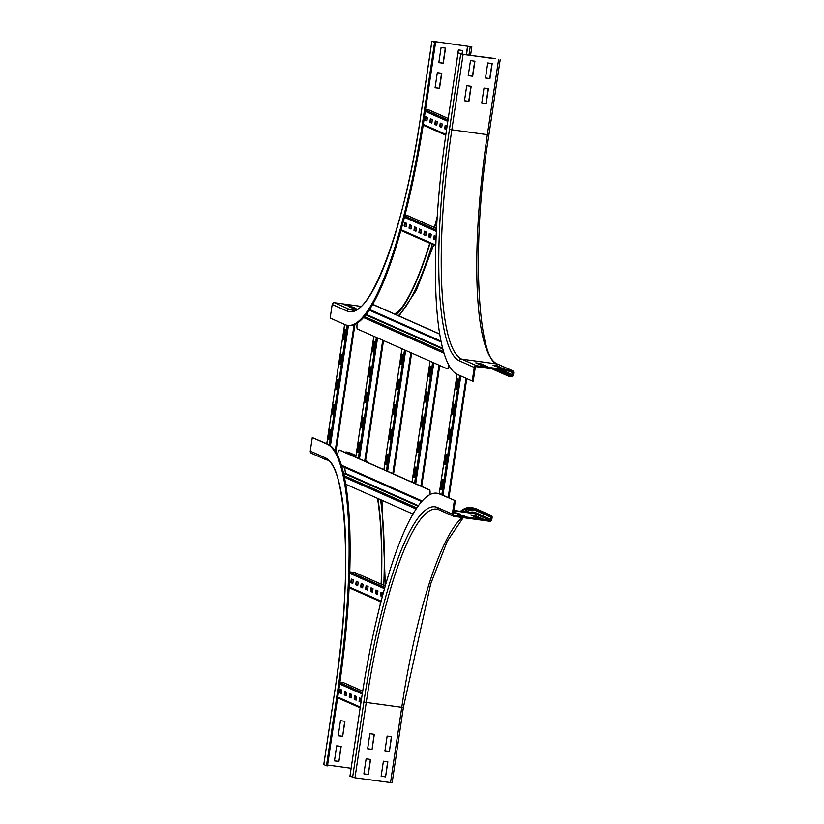 <?xml version="1.0" encoding="UTF-8"?>
<svg xmlns="http://www.w3.org/2000/svg" width="824" height="824" viewBox="0 0 824 824"><rect width="100%" height="100%" fill="white"/><g stroke="black" fill="none" stroke-linecap="round" stroke-linejoin="round"><path stroke-width="1.24" d="M497.5 365.856L500.467 367.174L496.027 366.556L493.061 365.248L497.5 365.856L497.377 366.742M502.434 368.05L505.4 369.358L500.961 368.75L497.995 367.432L502.434 368.05L502.3 368.936M480.238 363.487L483.194 364.805L478.754 364.187L475.798 362.879L480.238 363.487L480.104 364.373M485.171 365.681L488.127 366.989L483.688 366.381L480.732 365.063L485.171 365.681L485.037 366.567M483.997 88.075L488.436 88.683L486.181 103.752L481.741 103.144L483.997 88.075M481.752 103.082L485.985 103.659L488.23 88.652M487.746 62.954L492.186 63.561L489.94 78.63L485.501 78.023L487.746 62.954M485.501 77.961L489.744 78.548L491.979 63.53M466.724 85.706L471.163 86.314L468.918 101.383L464.478 100.775L466.724 85.706M464.478 100.713L468.722 101.29L470.957 86.283M512.446 374.724A1.02 0.999 -66.1 0 1 511.302 375.6L508.841 375.26L508.686 376.259L511.158 376.599A2.039 1.988 113.9 0 0 513.434 374.858L513.733 372.85A2.039 1.988 113.9 0 0 512.054 370.573L476.529 365.702A2.039 1.988 113.9 0 0 474.253 367.442L472.234 380.997L473.213 381.141L475.242 367.576A1.02 0.999 -66.1 0 1 476.385 366.701L511.91 371.572A1.02 0.999 -66.1 0 1 512.744 372.716L512.446 374.724L502.393 370.275M495.121 58.782L462.892 54.353L458.062 52.818L446.793 128.163A229.443 46.844 -82.2 0 0 457.433 374.446L472.234 380.997M492.412 368.905A219.781 44.867 -82.2 0 0 493.895 369.698L508.686 376.259M495.44 369.317L508.841 375.26M470.483 60.585L474.923 61.192L472.667 76.261L468.228 75.654L470.483 60.585M468.238 75.592L472.471 76.179L474.717 61.161M458.062 52.818L463.088 54.446L495.162 58.545M500.23 59.441L488.931 134.765M389.34 751.756L384.901 751.148L387.146 736.079L391.596 736.687L389.34 751.756L391.39 736.656M384.911 751.086L389.144 751.673M385.581 776.878L381.141 776.26L383.397 761.191L387.836 761.798L385.581 776.878L387.63 761.778M381.151 776.208L385.385 776.785M372.067 749.387L367.628 748.779L369.883 733.71L374.323 734.318L372.067 749.387L374.117 734.287M367.638 748.717L371.871 749.304M368.318 774.509L363.878 773.891L366.124 758.822L370.563 759.429L368.318 774.509L370.357 759.409M363.878 773.839L368.122 774.416M478.095 516.864L473.656 516.257L470.689 514.948L475.129 515.556L478.095 516.864M474.995 516.442L475.129 515.556M483.029 519.048L478.579 518.44L475.623 517.132L480.062 517.74L483.029 519.048M479.928 518.626L480.062 517.74M453.571 512.6L457.866 513.187L460.822 514.495L453.561 512.641M457.732 514.073L457.866 513.187M461.419 511.488A218.762 44.661 -82.2 0 1 470.473 508.614A218.762 44.661 -82.2 0 1 473.017 509.356L487.818 515.906L490.29 516.246A1.02 0.999 -66.1 0 1 491.125 517.39L490.826 519.398A1.02 0.999 -66.1 0 1 489.683 520.263L454.158 515.391A1.02 0.999 -66.1 0 1 453.324 514.258L455.353 500.693L439.563 493.998A229.443 46.844 -82.2 0 0 436.885 493.226A229.443 46.844 -82.2 0 0 361.211 700.822L349.953 776.177L354.979 777.804L392.09 782.769M465.756 516.679L461.316 516.071L458.35 514.763L462.8 515.371L465.756 516.679M462.666 516.257L462.8 515.371M455.353 500.693L440.552 494.132A229.443 46.844 -82.2 0 0 437.874 493.36L436.885 493.226M454.364 500.559L452.335 514.114A2.039 1.988 113.9 0 0 454.014 516.401L489.538 521.273A2.039 1.988 113.9 0 0 491.815 519.532L492.113 517.524A2.039 1.988 113.9 0 0 490.435 515.247L475.633 508.686A219.781 44.867 -82.2 0 0 473.079 507.945L476.159 508.83A2.039 1.988 113.9 0 0 475.633 508.686L473.172 508.346A219.781 44.867 -82.2 0 0 470.607 507.615A219.781 44.867 -82.2 0 0 460.41 511.344M490.435 515.247L487.973 514.907L487.818 515.906M473.172 508.346L487.973 514.907M452.479 90.125L454.735 75.056M456.238 65.014L458.35 49.924L462.789 50.532L462.233 54.25M462.027 54.219L462.583 50.501M441.767 73.274L439.511 88.353L435.072 87.735L437.328 72.666L441.767 73.274M435.082 87.684L439.316 88.261L441.561 73.254M445.516 48.163L443.271 63.232L438.832 62.624L441.077 47.555L445.516 48.163M438.832 62.562L443.075 63.149L445.31 48.132M352.971 307.074L355.927 308.392L351.488 307.785L348.521 306.466L352.971 307.074L352.837 307.97M470.792 46.68L431.869 41.2L434.578 42.415L435.566 42.549L433.692 41.416L470.792 46.711M360.737 306.332L334.462 302.727A2.039 1.988 -66.1 0 0 332.185 304.468L330.167 318.033L344.957 324.594A229.443 46.844 -82.2 0 0 347.635 325.356L348.624 325.49A229.443 46.844 -82.2 0 0 424.298 117.894L435.566 42.549M347.635 325.356A229.443 46.844 -82.2 0 0 423.32 117.76L434.578 42.415M466.466 54.848L467.733 46.381M466.26 54.817L467.538 46.299M348.037 304.89L350.993 306.198L346.554 305.591L343.587 304.283L348.037 304.89L347.903 305.776M396.437 314.82A219.781 44.867 -82.2 0 0 429.994 243.348M434.588 227.568A219.781 44.867 -82.2 0 0 437.111 218.175M395.798 314.531A218.762 44.661 -82.2 0 0 429.747 243.245M434.361 227.465A218.762 44.661 -82.2 0 0 437.194 216.918M367.7 313.769L366.814 313.377M355.638 738.139L357.884 723.06M351.879 763.251L354.135 748.182M342.671 736.357L338.231 735.75L340.477 720.681L344.926 721.288L342.671 736.357L344.71 721.258M338.242 735.688L342.475 736.265M328.086 444.28L312.296 437.585L327.097 444.146A229.443 46.844 -82.2 0 1 337.727 690.419L326.469 765.764L327.458 765.898L338.716 690.553A229.443 46.844 -82.2 0 0 328.086 444.28L327.097 444.146M326.469 765.764L323.77 764.559L335.069 689.235A215.713 44.043 -82.2 0 0 325.068 457.711A2.039 1.988 113.9 0 0 326.222 459.833L311.421 453.282A2.039 1.988 -66.1 0 1 310.267 451.15L312.296 437.585M355.875 456.352L345.905 451.933L348.367 452.273A2.039 1.988 -66.1 0 1 348.892 452.417L355.989 455.569M345.781 452.778L345.905 451.933M338.911 761.469L334.472 760.861L336.728 745.792L341.167 746.4L338.911 761.469L340.961 746.369M334.482 760.799L338.716 761.386M380.42 604.033A219.781 44.867 -82.2 0 0 380.554 601.716M381.368 584.257A219.781 44.867 -82.2 0 0 377.907 498.499M380.132 605.166A218.762 44.661 -82.2 0 0 380.338 601.623M381.131 584.164A218.762 44.661 -82.2 0 0 377.516 498.324M351.127 768.277L327.581 765.043M335.069 689.235L323.811 764.538M332.165 414.493L333.668 404.44L334.359 404.749L332.855 414.791L332.165 414.493L332.886 414.585M335.924 389.371L337.418 379.328L338.108 379.627L336.614 389.68L335.924 389.371L336.645 389.474M339.673 364.26L341.177 354.207L341.867 354.516L340.363 364.558L339.673 364.26L340.394 364.352M328.416 439.604L329.909 429.562L330.599 429.86L329.106 439.913L328.416 439.604L329.137 439.707M343.423 339.138L344.926 329.095L345.617 329.394L344.113 339.447L343.423 339.138L344.144 339.241M444.63 464.345L446.134 454.292L446.824 454.601L445.331 464.643L444.63 464.345L445.362 464.437M448.39 439.223L449.894 429.18L450.584 429.479L449.08 439.532L448.39 439.223L449.111 439.326M452.139 414.112L453.643 404.059L454.333 404.368L452.829 414.41L452.139 414.112L452.86 414.204M440.881 489.456L442.385 479.413L443.075 479.712L441.571 489.765L440.881 489.456L441.602 489.559M455.899 388.99L457.402 378.947L458.093 379.246L456.589 389.299L455.899 388.99L456.62 389.093M439.728 126.608L440.253 123.095L442.22 123.96L441.695 127.483L439.728 126.608L441.726 127.267M440.964 123.404L440.469 126.711M434.794 124.424L435.319 120.901L437.287 121.777L436.761 125.3L434.794 124.424L436.802 125.083M436.03 121.221L435.536 124.527M429.86 122.23L430.386 118.718L432.363 119.593L431.838 123.106L429.86 122.23L431.869 122.9M431.096 119.027L430.602 122.333M446.577 129.646L444.661 128.791L446.608 129.43M444.661 128.791L445.187 125.279L447.102 126.124M445.897 125.588L445.403 128.894M424.927 120.046L425.452 116.534L427.429 117.41L426.904 120.922L424.927 120.046L426.935 120.706M426.163 116.843L425.668 120.15M425.544 109.592L429.273 110.107A1.02 0.999 -66.1 0 1 429.541 110.179L448.246 118.471M354.145 699.267L354.67 695.744L356.637 696.62L356.112 700.143L354.145 699.267L356.143 699.926M355.371 696.064L354.887 699.37M349.211 697.073L349.737 693.561L351.704 694.436L351.178 697.949L349.211 697.073L351.209 697.743M350.447 693.87L349.953 697.176M344.278 694.889L344.803 691.377L346.77 692.253L346.245 695.765L344.278 694.889L346.276 695.549M345.514 691.686L345.019 694.993M360.994 702.295L359.079 701.451L361.025 702.089M359.079 701.451L359.604 697.938L361.52 698.783M360.304 698.247L359.81 701.554M339.344 692.706L339.869 689.183L341.847 690.059L341.311 693.581L339.344 692.706L341.352 693.365M340.58 689.503L340.085 692.809M339.931 682.241L343.69 682.756A1.02 0.999 -66.1 0 1 343.958 682.839L362.704 691.14M428.768 236.9L429.294 233.388L431.261 234.263L430.736 237.775L428.768 236.9L430.767 237.57M429.994 233.697L429.5 237.003M423.835 234.716L424.36 231.204L426.327 232.08L425.802 235.592L423.835 234.716L425.833 235.376M425.06 231.513L424.576 234.819M418.901 232.533L419.426 229.01L421.394 229.886L420.868 233.408L418.901 232.533L420.899 233.192M420.137 229.33L419.643 232.636M413.967 230.349L414.493 226.827L416.46 227.702L415.935 231.214L413.967 230.349L415.976 231.008M415.203 227.146L414.709 230.442M409.034 228.155L409.559 224.643L411.537 225.518L411.001 229.031L409.034 228.155L411.042 228.825M410.27 224.952L409.775 228.258M436.092 237.116L435.669 239.969L433.702 239.094L435.7 239.753M433.702 239.094L434.227 235.571L436.123 236.416M434.928 235.891L434.433 239.197M404.1 225.972L404.625 222.459L406.603 223.325L406.077 226.847L404.1 225.972L406.108 226.631M405.336 222.768L404.841 226.075M404.893 215.466L408.199 215.919A1.02 0.999 -66.1 0 1 408.467 215.991L436.514 228.423M375.466 593.558L375.991 590.046L377.959 590.921L377.433 594.434L375.466 593.558L377.464 594.217M376.692 590.355L376.197 593.661M370.532 591.375L371.058 587.852L373.025 588.727L372.5 592.25L370.532 591.375L372.53 592.034M371.768 588.171L371.274 591.477M365.599 589.181L366.124 585.668L368.091 586.544L367.566 590.056L365.599 589.181L367.597 589.85M366.834 585.988L366.34 589.284M360.665 586.997L361.19 583.485L363.157 584.36L362.632 587.873L360.665 586.997L362.673 587.656M361.901 583.794L361.406 587.1M355.731 584.813L356.256 581.301L358.234 582.166L357.709 585.689L355.731 584.813L357.74 585.473M356.967 581.61L356.473 584.916M382.357 596.617L380.4 595.742L382.398 596.411M380.4 595.742L380.925 592.229L382.892 593.105L382.387 596.524M381.625 592.538L381.131 595.845M350.797 582.63L351.323 579.107L353.3 579.983L352.775 583.505L350.797 582.63L352.806 583.289M352.033 579.426L351.539 582.722M354.897 572.577A1.02 0.999 -66.1 0 1 355.165 572.649L385.282 585.998L354.897 572.577L349.778 571.866M361.273 427.089L362.776 417.037L363.466 417.346L361.963 427.388L361.273 427.089L361.993 427.182M365.022 401.968L366.526 391.925L367.216 392.234L365.712 402.277L365.022 401.968L365.743 402.071M368.781 376.856L370.275 366.804L370.965 367.113L369.471 377.155L368.781 376.856L369.502 376.949M357.513 452.201L359.017 442.158L359.707 442.467L358.203 452.51L357.513 452.201L358.234 452.304M372.53 351.735L374.034 341.692L374.724 342.001L373.221 352.044L372.53 351.735L373.251 351.838M389.392 439.553L390.885 429.5L391.575 429.809L390.082 439.851L389.392 439.553L390.113 439.645M393.141 414.431L394.644 404.388L395.335 404.697L393.831 414.74L393.141 414.431L393.862 414.534M396.89 389.319L398.394 379.267L399.084 379.576L397.59 389.618L396.89 389.319L397.621 389.412M385.632 464.664L387.136 454.621L387.826 454.93L386.322 464.973L385.632 464.664L386.353 464.767M400.649 364.198L402.153 354.155L402.843 354.464L401.339 364.507L400.649 364.198L401.37 364.301M417.5 452.016L419.004 441.963L419.694 442.272L418.19 452.314L417.5 452.016L418.221 452.108M421.26 426.894L422.764 416.851L423.454 417.16L421.95 427.203L421.26 426.894L421.981 426.997M425.009 401.782L426.513 391.73L427.203 392.039L425.699 402.081L425.009 401.782L425.73 401.875M413.751 477.127L415.255 467.084L415.945 467.393L414.441 477.436L413.751 477.127L414.472 477.23M428.768 376.661L430.272 366.618L430.962 366.927L429.459 376.97L428.768 376.661L429.489 376.764M447.319 368.812L447.69 368.864A5.088 1.04 -82.2 0 0 447.751 368.884A5.088 1.04 -82.2 0 0 449.152 365.794M448.781 365.125A5.088 1.04 97.8 0 1 447.257 368.812A5.088 1.04 97.8 0 1 447.195 368.802L357.41 329.003A5.088 1.04 97.8 0 1 357.183 323.544L357.245 323.08M368.009 311.709L367.525 314.964L365.423 315.19M439.676 333.988L372.695 304.293M372.633 304.417L439.707 334.142M429.932 494.658A5.088 1.04 -82.2 0 0 429.592 489.93L339.818 450.131A5.088 1.04 -82.2 0 0 339.756 450.12A5.088 1.04 -82.2 0 0 339.694 450.12M337.521 455.106L337.582 454.652A5.088 1.04 97.8 0 1 339.261 450.048A5.088 1.04 97.8 0 1 339.323 450.069L339.818 450.131M429.592 489.93L429.098 489.858A5.088 1.04 97.8 0 1 429.386 494.946M344.731 467.466L345.503 474.078L343.711 473.831M429.098 489.858L339.323 450.069M413.02 514.063L345.75 484.244M497.912 369.657L511.302 375.6M509.397 371.233L512.744 372.716M460.719 54.003L449.461 129.347A215.713 44.043 -82.2 0 0 459.462 360.881L474.253 367.442M459.462 360.881A2.039 1.988 -66.1 0 1 461.728 359.14L476.529 365.702M449.461 129.347L451.83 129.79A213.673 43.62 -82.2 0 0 461.728 359.14L497.263 364.012L512.054 370.573M463.088 54.446L451.83 129.79L487.355 134.673A213.673 43.62 -82.2 0 0 497.263 364.012A2.039 1.988 -66.1 0 1 497.778 364.167L512.579 370.718M498.613 59.318L487.355 134.673L488.972 134.796C470.092 249.466 478.703 362.972 497.778 364.167M452.335 514.114L437.534 507.563A215.713 44.043 -82.2 0 0 363.878 702.007L352.61 777.351M363.878 702.007L366.247 702.45L354.979 777.804M437.534 507.563A2.039 1.988 113.9 0 0 438.687 509.685L436.72 509.129A213.673 43.62 -82.2 0 0 366.247 702.45L401.772 707.322L390.504 782.676M462.418 517.554A213.673 43.62 -82.2 0 0 401.772 707.322L403.348 707.425M439.563 493.998L440.552 494.132M471.688 508.872A218.762 44.661 -82.2 0 0 463.891 511.828M491.125 517.39L476.324 510.829A1.02 0.999 113.9 0 0 476.324 510.818A217.742 44.455 -82.2 0 0 466.024 512.116M453.839 510.818L474.892 513.712A1.02 0.999 113.9 0 0 476.025 512.837A215.713 44.043 -82.2 0 0 469.134 512.549M489.683 520.263L474.892 513.712A214.693 43.826 -82.2 0 0 472.389 512.991L453.89 510.447M476.025 512.837L490.826 519.398M427.419 117.451L426.101 117.266M424.298 117.894L423.32 117.76M332.185 304.468L346.986 311.029A215.713 44.043 -82.2 0 0 420.652 116.575L431.91 41.231M468.938 55.187L470.205 46.721M346.986 311.029A2.039 1.988 -66.1 0 1 349.263 309.288A213.673 43.62 -82.2 0 0 351.755 309.999C370.007 316.88 405.562 225.611 420.611 116.545L431.869 41.2M334.462 302.727L349.263 309.288L354.062 309.948M398.373 315.674A219.781 44.867 -82.2 0 0 432.26 244.347M394.614 314.006A214.693 43.826 -82.2 0 0 401.958 307.352M325.068 457.711L310.267 451.15M355.978 455.651L348.367 452.273M337.727 690.419L338.716 690.553M326.222 459.833C345.297 461.028 353.908 574.534 335.028 689.204L335.069 689.194M383.809 585.339A219.781 44.867 -82.2 0 0 380.503 499.653M368.019 462.635A219.781 44.867 -82.2 0 0 365.619 460.317M340.518 689.925L341.836 690.1M354.897 324.399L335.832 452.005M354.073 324.759L335.203 451.006M348.418 325.47L330.455 445.691M347.234 325.295L329.353 444.939M344.628 324.44L326.798 443.714M448.936 497.851L466.765 378.577L448.895 497.83M465.993 378.237L448.174 497.511M460.801 375.929L442.972 495.203M459.658 375.425L441.839 494.699M457.093 374.281L439.254 493.658M429.273 110.107L448.235 118.512M425.472 110.076L448.009 120.067M425.277 111.364L447.813 121.355M423.309 124.414L445.877 134.425M343.69 682.756L362.694 691.181M339.859 682.725L362.447 692.737M339.673 684.013L362.251 694.024M337.737 697.083L360.273 707.074M408.199 215.919L436.514 228.464M404.738 216.043L436.421 230.092M404.429 217.278L436.359 231.431M401.082 229.721L435.793 245.109M349.778 571.959L384.849 587.512M349.726 573.319L384.509 588.727M349.17 586.997L381.162 601.17M383.469 340.549L365.403 461.471M382.738 340.23L364.672 461.152M377.547 337.922L359.48 458.844M376.403 337.418L358.337 458.34M373.839 336.285L355.772 457.207L373.818 336.274M411.588 353.012L393.522 473.934M410.857 352.693L392.791 473.615M405.666 350.385L387.589 471.307M404.522 349.881L386.456 470.803M401.958 348.748L383.891 469.67L401.937 348.737M439.707 365.475L421.631 486.397M438.976 365.156L420.909 486.078M433.784 362.848L415.708 483.77M432.641 362.344L414.565 483.266M430.077 361.211L412 482.133L430.056 361.2M442.612 348.253L367.525 314.964M443.992 353.187L363.487 317.498M443.528 351.601L364.342 316.509M442.818 349.026L366.958 315.396M440.995 341.146L369.523 309.464M345.544 473.409L418.427 505.709M341.414 465.189L422.218 501.002M345.503 474.078L418.056 506.235M344.133 475.726L416.851 507.965M344.453 477.24L416.141 509.016M463.263 517.668L447.278 541.162L430.695 583.938L403.389 707.456L392.131 782.8M473.079 507.945L470.607 507.615M476.159 508.83L490.96 515.391M438.687 509.685L453.488 516.246M470.545 55.404L471.822 46.855M436.112 236.807L435.288 239.568M433.64 244.965L416.429 290.141L399.063 315.983M367.782 313.233L366.999 313.12M365.65 460.06L369.049 463.088M381.945 500.292L385.364 585.679M335.862 452.057L354.938 324.378M326.778 443.703L344.607 324.429M439.233 493.648L457.073 374.271M445.774 135.188L423.186 125.176M360.16 707.837L337.624 697.846M435.762 245.902L400.876 230.442M380.966 601.901L349.129 587.79M365.434 461.492L383.51 340.57M393.553 473.954L411.629 353.033M421.672 486.418L439.748 365.496M369.111 310.092L441.18 342.032M421.703 501.589L341.692 466.127"/></g></svg>
